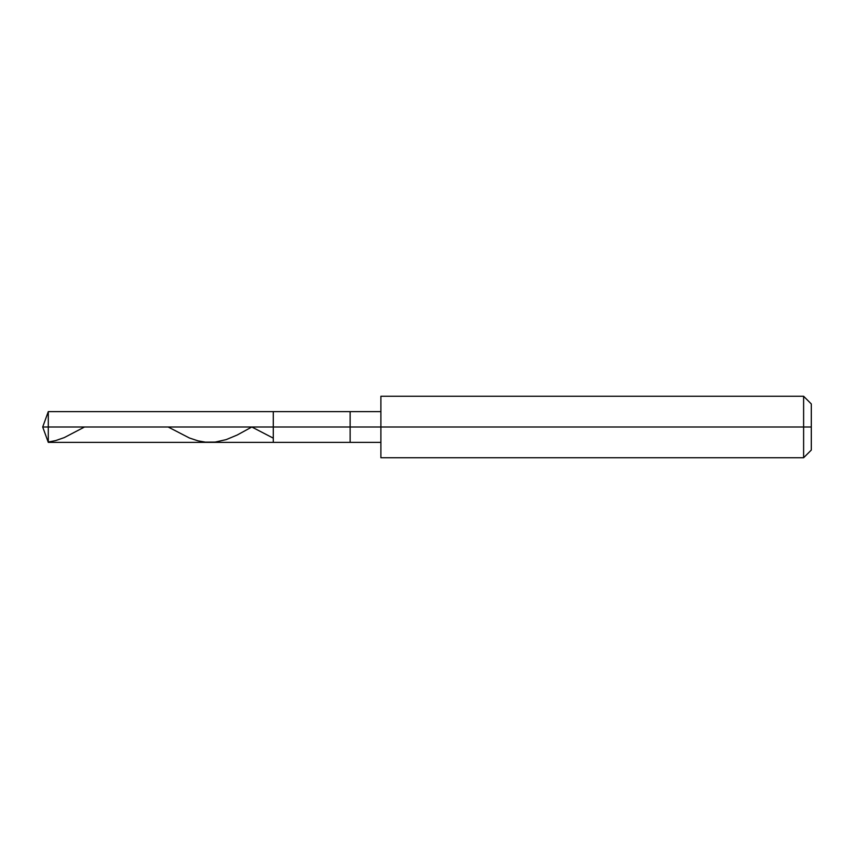 <?xml version="1.0" encoding="UTF-8"?>
<svg xmlns="http://www.w3.org/2000/svg" width="854" height="854" viewBox="0 0 854 854"><rect width="100%" height="100%" fill="white"/><g stroke="black" fill="none" stroke-linecap="round" stroke-linejoin="round"><path stroke-width="1.28" d="M380.884 411.628L48.294 411.628L42.7 427L48.294 427L48.294 442.372L48.294 427L48.294 442.372L48.294 427L273.28 427L273.28 442.372L273.28 411.628L273.28 427L42.7 427L48.294 442.372L380.884 442.372M48.294 427L48.294 411.628L48.294 427M273.28 427L273.28 442.372L273.28 427L350.14 427L350.14 442.372L350.14 427L350.14 442.372L350.14 427L380.884 427L380.884 457.744L380.884 427L803.614 427L803.614 457.744L803.614 427L803.614 457.744L803.614 427L811.3 427L811.3 450.058L811.3 403.942L811.3 427L803.614 427L803.614 396.256L803.614 427L350.14 427L350.14 411.628L350.14 427L273.28 427L273.28 411.628L273.28 427M350.14 427L350.14 411.628L350.14 427M380.884 427L380.884 396.256L380.884 427M803.614 427L803.614 396.256L803.614 427M168.163 427L189.407 437.995L197.989 440.835L205.355 442.137L215.165 442.084L226.214 439.607L237.252 434.996L251.813 427L272.842 437.921M48.294 442.03L55.659 440.589L64.242 437.611L84.525 427M380.884 457.744L803.614 457.744L811.3 450.058M380.884 396.256L803.614 396.256L811.3 403.942"/></g></svg>
